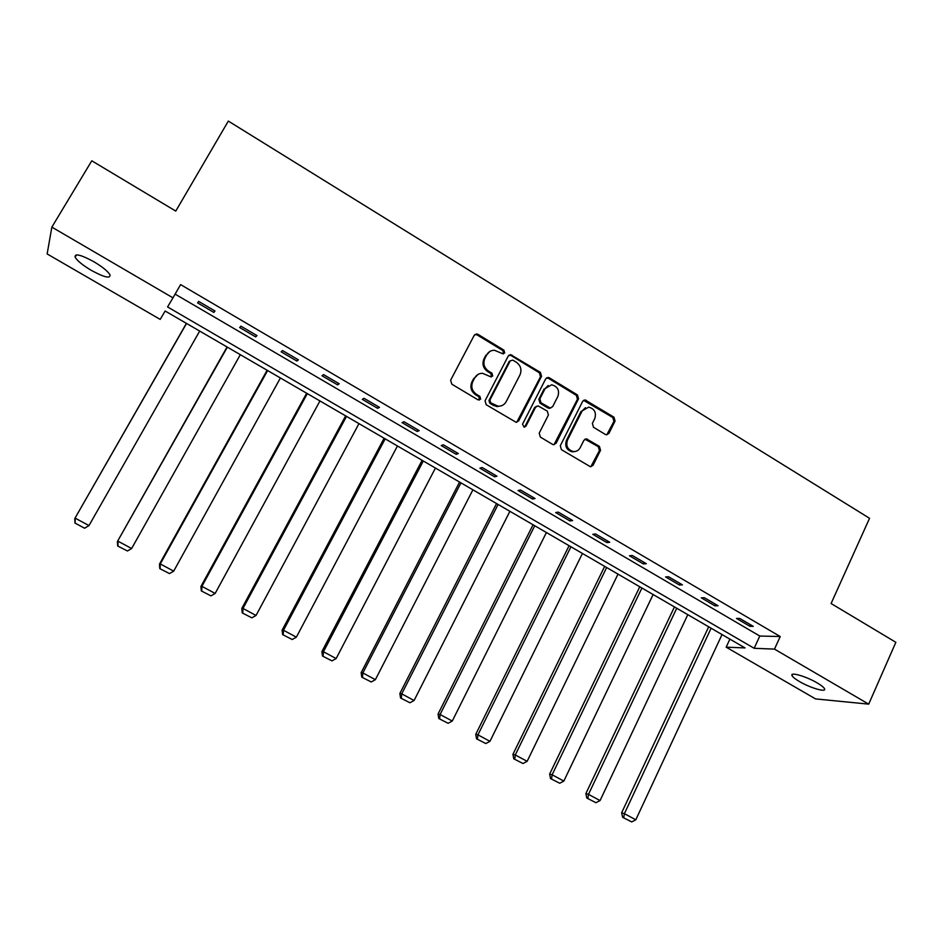<?xml version="1.0" encoding="UTF-8"?>
<svg xmlns="http://www.w3.org/2000/svg" width="943" height="943" viewBox="0 0 943 943"><rect width="100%" height="100%" fill="white"/><g stroke="black" fill="none" stroke-linecap="round" stroke-linejoin="round"><path stroke-width="1.41" d="M504.694 352.894L503.892 350.136L477.971 334.352L476.557 333.928L474.223 335.331L450.636 380.182L451.791 384.166L478.042 399.856L480.671 399.125L479.869 396.343L476.486 394.327C471.96 390.98 470.734 386.736 472.785 381.609L474.742 377.86C476.498 374.795 479.127 373.275 482.616 373.322L491.008 376.917L492.729 375.927L491.928 373.157L488.568 371.129C484.065 367.782 482.84 363.55 484.879 358.446L486.824 354.733C488.509 351.763 491.044 350.277 494.415 350.254L503.043 353.873L504.694 352.894M503.397 353.849L502.949 350.619L477.064 334.871L474.8 334.576M479.28 400.115L478.95 396.755L475.578 394.74L476.486 394.327M491.386 376.905L490.985 373.605L487.637 371.577L488.568 371.129M799.405 681.506C795.173 679.019 792.709 677.039 792.002 675.565C789.857 671.664 806.241 676.379 817.192 682.909C821.4 685.396 823.852 687.364 824.536 688.803C826.563 692.728 810.131 687.895 799.405 681.506M91.271 270.346C82.642 265.183 77.243 260.787 75.098 257.156C74.58 253.16 80.862 254.704 93.946 261.765C102.598 266.975 107.962 271.348 110.025 274.908C110.449 278.857 104.202 277.336 91.271 270.346M605.359 434.44L606.443 434.806L608.919 433.403L615.072 421.038L613.952 417.171L585.084 399.926L582.68 401.317L560.295 445.756L561.427 449.67L590.448 466.761L593.041 465.335L600.538 450.259L599.418 446.381L586.44 438.849L583.917 440.263L580.169 447.736C578.637 450.483 576.35 451.744 573.297 451.532C567.639 449.776 565.706 445.968 567.474 440.122L582.185 410.877L588.68 407.128C594.503 408.743 596.542 412.551 594.797 418.527L592.369 423.383L593.489 427.262L605.359 434.44M51.853 227.122L91.777 160.793L175.763 211.091L228.324 121.081L869.552 518.296L831.089 603.52L895.85 642.301L868.703 704.138L815.53 698.904L726.169 647.157L745.029 647.924L165.155 311.013L160.18 319.394L47.15 253.938L51.853 227.122L172.97 297.847L167.571 306.946L754.164 648.289L774.486 649.114L868.703 704.138M175.115 294.122L759.799 636.042L780.226 636.537L180.608 284.597L172.97 297.847M780.226 636.537L774.486 649.114M541.53 376.281L540.386 372.367L510.623 354.639L508.253 356.041L485.056 400.763L486.199 404.724L516.116 422.299L518.685 420.873L541.53 376.281L540.516 376.717L539.372 372.803L510.988 355.523L508.937 355.193M549.368 377.825L577.411 394.917L578.542 398.806L556.111 443.257L553.529 444.683L552.468 444.318L540.351 437.08L539.207 433.143L548.413 415.014L547.282 411.101L538.064 405.867L535.577 407.282L525.923 426.177L524.131 427.179L522.54 424.161L545.714 378.827L548.107 377.436L549.368 377.825L548.331 378.261L576.338 395.317L577.411 394.917M197.629 302.927L213.872 312.428L214.969 310.978L198.655 301.418L197.629 302.927M239.675 327.539L255.683 336.91L256.979 335.59L240.889 326.16L239.675 327.539M281.12 351.81L296.904 361.051L298.389 359.849L282.523 350.56L281.12 351.81M321.987 375.738L337.559 384.862L339.221 383.766L323.579 374.607L321.987 375.738M362.289 399.337L377.648 408.331L379.475 407.352L364.057 398.323L362.289 399.337M402.036 422.605L417.183 431.481L419.175 430.621L403.969 421.71L402.036 422.605M441.241 445.567L456.176 454.314L458.333 453.559L443.34 444.778L441.241 445.567M479.904 468.2L494.639 476.828L496.961 476.191L482.168 467.528L479.904 468.2M518.049 490.537L532.583 499.047L535.058 498.517L520.465 489.971L518.049 490.537M555.675 512.579L570.02 520.972L572.649 520.536L558.256 512.108L555.675 512.579M592.805 534.316L606.95 542.602L609.732 542.272L595.528 533.938L592.805 534.316M629.441 555.769L643.409 563.938L646.332 563.702L632.317 555.498L629.441 555.769M665.593 576.939L679.373 585.002L682.437 584.86L668.611 576.762L665.593 576.939M701.274 597.827L714.877 605.795L718.083 605.748L704.421 597.744L701.274 597.827M736.495 618.455L749.921 626.305L753.245 626.352L739.772 618.455L736.495 618.455M729.894 639.13L726.169 647.157M759.799 636.042L754.164 648.289M213.872 312.428L214.768 310.86M255.683 336.91L256.567 335.343M296.904 361.051L297.776 359.483M337.559 384.862L338.407 383.294M377.648 408.331L378.473 406.775M417.183 431.481L417.997 429.925M456.176 454.314L456.978 452.758M494.639 476.828L495.429 475.296M532.583 499.047L533.349 497.515M570.02 520.972L570.774 519.44M606.95 542.602L607.705 541.07M643.409 563.938L644.14 562.417M679.373 585.002L680.092 583.493M714.877 605.795L715.584 604.286M749.921 626.305L750.616 624.808M489.877 351.444L486.824 354.733M487.637 371.577C483.146 368.241 481.92 364.022 483.959 358.929L485.893 355.216M478.054 374.395L474.742 377.86M475.578 394.74C471.064 391.392 469.826 387.16 471.877 382.033L473.834 378.296M516.74 422.287L540.516 376.717M512.839 360.12L510.246 360.815L489.9 400.056L490.714 402.838L498.057 406.197C501.664 406.339 504.375 404.818 506.179 401.647L519.994 374.854C521.998 369.786 520.784 365.578 516.34 362.253L512.839 360.12M501.405 405.796L497.114 406.586L493.319 405.349L489.782 403.227L488.969 400.457L509.279 361.287M554.012 444.683L577.47 399.195L576.338 395.317M536.473 406.28L534.563 407.671L524.933 426.531L525.923 426.177M524.379 427.191L524.933 426.531M557.914 396.319C559.694 390.213 557.584 386.382 551.584 384.815L545.137 388.563L539.867 398.865L541.011 402.791L550.205 408.024L552.692 406.61L557.914 396.319M548.131 385.534L545.137 388.563M550.747 408.013L548.013 408.024L539.997 403.18L538.854 399.266L544.111 388.976M548.331 378.261L546.504 377.907M585.473 407.682L582.185 410.877M575.348 451.461L572.236 451.838C566.578 450.082 564.645 446.287 566.413 440.44L581.1 411.254M590.801 466.785L599.43 450.554L598.31 446.687L584.955 439.155M606.797 434.817L613.94 421.38L612.82 417.525L583.552 400.327M186.408 323.366L74.756 518.615L186.537 323.437M199.68 331.076L88.984 525.569L84.599 528.233L74.969 523.059L84.599 528.233M75.134 522.882L75.192 518.155L88.984 525.569L84.787 528.068M74.969 523.059L74.756 518.615M227.039 346.977L117.392 541.565L227.357 347.154M240.324 354.686L131.631 548.52L127.446 550.983L117.675 546.009L127.446 550.983M117.934 545.879L118.028 541.199L131.631 548.52M117.675 546.009L117.392 541.565M267.117 370.257L159.45 564.185L160.275 563.926L267.612 370.552M280.401 377.978L173.689 571.152L169.504 573.58L159.791 568.629L169.504 573.58M160.121 568.546L160.275 563.926L173.689 571.152M159.791 568.629L159.45 564.185M306.64 393.219L200.906 586.487L201.92 586.346L307.335 393.62M319.948 400.952L215.145 593.453L210.973 595.87L201.319 590.943L210.973 595.87M201.719 590.896L201.92 586.346L215.145 593.453M201.319 590.943L200.906 586.487M345.645 415.887L241.797 608.483L242.988 608.447L346.517 416.382M358.965 423.619L256.036 615.461L251.864 617.842L242.268 612.938L251.864 617.842M242.74 612.938L242.988 608.447L256.036 615.461M242.268 612.938L241.797 608.483M384.131 438.236L282.122 630.172L283.501 630.242L385.168 438.849M397.451 445.98L296.361 637.162L292.2 639.507L282.652 634.639L292.2 639.507M283.206 634.674L283.501 630.242L296.361 637.162M282.652 634.639L282.122 630.172M422.099 460.302L321.905 651.578L323.449 651.731L423.313 461.009M435.43 468.046L336.144 658.556L331.983 660.89L322.494 656.045L331.983 660.89M323.107 656.116L323.449 651.731L336.144 658.556M322.494 656.045L321.905 651.578M459.571 482.073L361.145 672.689L362.855 672.937L460.95 482.875M472.914 489.818L375.373 679.679L371.236 681.966L361.782 677.157L371.236 681.966M362.477 677.263L362.855 672.937L375.373 679.679M361.782 677.157L361.145 672.689M496.56 503.562L399.856 693.506L401.73 693.859L498.093 504.458M509.904 511.306L414.083 700.496L409.946 702.771L400.551 697.985L409.946 702.771M401.305 698.126L401.73 693.859L414.083 700.496M400.551 697.985L399.856 693.506M533.054 524.768L438.047 714.063L440.086 714.499L534.752 525.758M546.41 532.524L452.275 721.053L448.137 723.293L438.801 718.531L448.137 723.293M439.615 718.707L440.086 714.499L452.275 721.053M438.801 718.531L438.047 714.063M569.089 545.702L475.744 734.338L477.936 734.856L570.939 546.775M582.444 553.458L489.959 741.328L485.834 743.544L476.545 738.805L485.834 743.544M477.417 739.029L477.936 734.856L489.959 741.328M476.545 738.805L475.744 734.338M604.663 566.366L512.933 754.341L515.279 754.954L606.655 567.533M618.007 574.122L527.137 761.331L523.023 763.524L513.782 758.82L523.023 763.524M514.725 759.068L515.279 754.954L527.137 761.331M513.782 758.82L512.933 754.341M639.778 586.77L549.639 774.085L552.126 774.781L641.924 588.019M653.134 594.526L563.831 781.075L559.729 783.244L550.535 778.564L559.729 783.244M551.537 778.847L552.126 774.781L563.831 781.075M550.535 778.564L549.639 774.085M674.457 606.915L585.874 793.582L588.491 794.348L676.732 608.247M687.801 614.671L600.054 800.572L595.952 802.717L586.817 798.049L595.952 802.717M587.866 798.367L588.491 794.348L600.054 800.572M586.817 798.049L585.874 793.582M708.688 626.812L621.626 812.819L624.396 813.668L711.116 628.215M722.032 634.556L635.806 819.797L631.716 821.919L622.628 817.286L631.716 821.919M623.724 817.64L624.396 813.668L635.806 819.797M622.628 817.286L621.626 812.819M502.949 350.619L503.892 350.136M478.95 396.755L479.869 396.343M490.985 373.605L491.928 373.157M483.959 358.929L484.879 358.446M471.877 382.033L472.785 381.609M477.064 334.871L477.971 334.352M517.707 421.238L518.685 420.873M510.988 355.523L511.955 355.051M539.372 372.803L540.386 372.367M488.969 400.457L489.9 400.056M489.782 403.227L490.714 402.838M493.319 405.349L494.262 404.96M577.47 399.195L578.542 398.806M555.073 443.575L556.111 443.257M534.563 407.671L535.577 407.282M538.854 399.266L539.867 398.865M539.997 403.18L541.011 402.791M548.013 408.024L549.038 407.635M566.413 440.44L567.474 440.122M586.428 439.532L587.513 439.214M598.31 446.687L599.418 446.381M599.43 450.554L600.538 450.259M591.933 465.618L593.041 465.335M585.179 400.704L586.275 400.304M612.82 417.525L613.952 417.171M613.94 421.38L615.072 421.038M607.799 433.733L608.919 433.403M792.002 675.565L792.568 674.316M75.098 257.156L76.454 254.881M475.649 334.459L476.557 333.928M509.656 355.122L510.623 354.639M497.114 406.586L498.057 406.197M549.18 408.402L550.205 408.024M547.081 377.872L548.107 377.436M572.236 451.838L573.297 451.532M585.344 439.167L586.44 438.849M584 400.315L585.084 399.926"/></g></svg>
